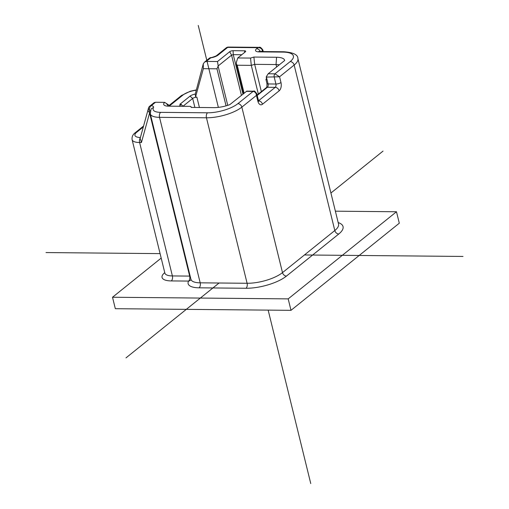 <?xml version="1.0" encoding="UTF-8"?>
<svg xmlns="http://www.w3.org/2000/svg" width="509" height="509" viewBox="0 0 509 509"><rect width="100%" height="100%" fill="white"/><g stroke="black" fill="none" stroke-linecap="round" stroke-linejoin="round"><path stroke-width="0.76" d="M149.754 106.165L151.243 105.687L155.493 102.271L164.668 102.354A10.053 3.474 166.2 0 0 164.14 105.102A10.053 3.474 166.2 0 0 168.339 106.158L190.5 106.362L191.301 107.418L213.965 107.628A17.592 6.076 166.2 0 0 229.82 104.625L246.795 91.13M246.331 91.346L253.107 91.41L237.875 103.664A3.767 2.844 51.2 0 1 241.845 107.132L256.434 95.393C256.256 93.122 255.143 91.792 253.107 91.41A2.513 1.406 -89.5 0 1 253.686 91.187A2.513 1.406 -89.5 0 1 253.692 91.187A2.513 1.406 -89.5 0 1 253.717 91.187L246.795 91.124M257.904 101.017L258.858 101.336L258.375 100.19A3.767 1.304 166.2 0 1 257.84 101.119L256.434 95.393L256.797 93.783C255.117 91.365 254.08 90.5 253.686 91.187M266.455 79.468L266.334 76.687A2.513 1.406 90.5 0 0 266.411 77.082L279.568 76.783L274.955 73.83A2.513 1.406 90.5 0 0 274.23 77.158L275.923 84.03A2.513 1.406 -89.5 0 1 275.197 87.351L267.378 87.281L257.21 95.463M258.349 94.063L251.3 65.362L254.672 64.35L276.043 64.548L276.565 57.269A17.592 6.076 166.2 0 1 284.684 60.488L268.179 73.773L266.334 76.687M237.875 103.664A22.619 7.813 166.2 0 1 207.538 112.794L160.628 112.362A16.333 5.644 166.2 0 1 153.425 107.749A7.54 2.602 166.2 0 0 151.243 105.687A3.767 2.615 97 0 0 149.589 110.644L148.405 108.302L147.884 110.389L149.589 112.947L149.589 110.644A3.767 1.304 166.2 0 1 150.365 110.847M155.493 102.271L154.151 102.627L149.722 106.19M147.884 110.389L140.16 138.391L141.426 142.533L149.589 112.947L189.666 276.094L172.386 275.935L139.612 142.514L141.426 142.533M164.668 102.354L170.464 106.177M182.884 106.292L181.306 104.434L179.041 106.254M236.392 62.308L236.456 64.242L237.226 65.235L251.3 65.362L250.523 58.071L237.748 57.956L236.392 62.308M199.42 107.488L196.888 97.187L195.577 96.869L203.352 68.683L216.961 68.81L218.208 65.909L231.576 55.157L241.438 95.285M181.306 104.434L179.741 104.421L190.029 96.144A5.656 1.953 166.2 0 1 195.259 94.082L195.577 96.869M276.565 57.269L253.896 57.059L254.672 64.35L261.372 91.633M244.613 52.427L244.53 50.798L233.065 50.696A2.513 0.865 166.2 0 0 229.693 51.708L231.576 55.157L233.262 54.648L241.762 54.724M263.248 51.574L262.867 50.009L262.51 50.633C261.772 48.578 260.233 47.591 257.898 47.681L259.208 47.356M218.208 65.909L217.483 61.532L206.266 61.43L204.573 62.066L203.282 63.829L195.259 94.082M244.53 50.798A2.513 0.865 166.2 0 1 245.694 51.345A2.513 0.865 166.2 0 1 245.332 51.854L237.748 57.956M276.635 66.965L276.043 64.548A13.819 4.772 166.2 0 1 279.25 64.859M190.5 106.362L191.67 107.418M253.896 57.059L250.523 58.071M196.888 97.187A3.143 1.082 -13.8 0 0 192.676 98.453L182.935 106.292M203.282 63.829L203.352 68.683M229.693 51.708L217.483 61.532M335.38 211.184L396.486 211.75L399.298 223.203L290.995 310.331L115.327 308.702L112.514 297.25L161.188 258.095M396.486 211.75L288.183 298.878L112.514 297.25M290.995 310.331L288.183 298.878M125.965 357.903L219.061 283.01M330.92 193.019L383.035 151.097M463.005 256.441L304.439 254.964M160.087 253.622L45.995 252.559M310.757 483.55L268.16 310.121M218.361 107.38L198.243 25.45M266.366 87.612A2.513 1.896 51.2 0 1 267.378 87.281A2.513 1.406 -89.5 0 0 268.103 83.953A2.513 0.865 166.2 0 1 266.945 83.521C267.028 86.199 266.831 87.561 266.366 87.612L257.115 95.056M258.547 100.75L275.197 87.351A3.767 2.844 51.2 0 1 279.167 90.818A6.28 3.506 90.5 0 0 280.974 82.509L279.568 76.783L294.157 65.044A3.767 2.844 -128.8 0 0 290.187 61.583A22.619 7.813 166.2 0 0 282.991 52.096L259.011 51.873A3.767 2.106 -89.5 0 1 259.889 51.543L258.776 51.422L259.234 51.721M338.18 222.573A30.158 10.415 -13.8 0 1 338.778 234A3.767 2.844 -128.8 0 1 334.807 230.532A26.385 9.111 -13.8 0 0 338.536 224.036L297.892 58.548A26.385 9.111 166.2 0 1 294.157 65.044L334.807 230.532L282.495 272.62L241.845 107.132A26.385 9.111 166.2 0 1 206.457 117.783A3.767 2.106 -89.5 0 1 207.538 112.794M280.974 82.509A3.767 1.304 -13.8 0 1 275.923 84.03L268.103 83.953L266.411 77.082A2.513 0.865 -13.8 0 1 266.213 77.075M191.066 279.416L190.945 279.358A20.105 6.941 -13.8 0 0 200.19 282.832L247.1 283.271L206.457 117.783L159.54 117.344A3.767 2.106 -89.5 0 1 160.628 112.362M164.757 272.614A20.105 6.941 -13.8 0 0 171.304 280.923L188.578 281.083A23.872 8.246 -13.8 0 0 199.108 287.82A3.767 2.106 -89.5 0 0 200.19 282.832L159.54 117.344A20.105 6.941 166.2 0 1 150.301 113.87L150.938 109.416A3.767 3.378 28 0 1 153.425 107.749M268.179 73.773L274.955 73.83L290.187 61.583M190.97 279.575A3.767 3.378 28 0 1 188.578 281.083A3.767 2.106 90.5 0 0 189.666 276.094A3.767 1.304 -13.8 0 1 190.15 276.12M171.304 280.923A3.767 2.106 90.5 0 0 172.386 275.935A16.333 5.644 -13.8 0 1 164.878 273.11L132.105 139.689A16.333 5.644 166.2 0 0 139.612 142.514A3.767 2.106 90.5 0 1 140.274 137.977M168.46 106.158L166.348 103.48M140.401 137.519A12.566 4.339 166.2 0 1 136.698 132.257A3.767 2.844 51.2 0 0 135.178 132.76C132.779 134.541 131.755 136.851 132.105 139.689M218.176 66.393L227.746 105.344M244.085 93.153L237.226 65.235M216.961 68.81L226.06 105.853M259.011 51.873A7.54 2.602 166.2 0 1 256.612 48.718A3.767 2.844 51.2 0 1 260.373 51.549M262.739 51.568L262.51 50.633L261.359 51.555M196.073 89.959L190.334 91.232L181.452 95.533A3.767 2.844 51.2 0 1 182.973 95.037A12.566 4.339 166.2 0 1 196.003 90.22M233.065 50.696L233.262 54.648L242.946 94.07M259.208 47.35L228.541 47.07A3.767 2.106 90.5 0 0 227.663 47.401A3.767 2.844 -128.8 0 0 226.142 47.897L216.7 55.5C217.807 55.36 211.42 57.873 211 57.549A3.767 3.767 0 0 0 209.199 58.338A3.767 2.844 -128.8 0 1 210.72 57.841A3.767 0.891 -98.7 0 1 211 57.549M297.892 58.548C297.962 54.73 293.292 52.472 283.869 51.765A3.767 2.106 90.5 0 0 282.991 52.096M216.694 55.5L218.215 55.004L227.663 47.401L257.898 47.681L256.612 48.718M218.215 55.004A7.54 2.602 166.2 0 1 210.72 57.841L206.266 61.43M194.883 107.45L192.676 98.453L190.029 96.144M182.973 95.037L169.739 105.681M143.322 126.932L136.698 132.257M246.019 288.259A3.767 2.106 90.5 0 0 247.1 283.271A26.385 9.111 166.2 0 0 282.495 272.62A3.767 2.844 -128.8 0 0 286.465 276.082A30.158 10.415 -13.8 0 1 246.019 288.259L199.108 287.82M258.566 100.795A3.767 2.844 51.2 0 1 262.459 104.262L279.167 90.818M257.84 101.119A6.28 3.506 90.5 0 0 262.459 104.262M338.778 234L286.465 276.082M266.945 83.521L265.921 79.334M149.786 106.139A3.767 3.767 0 0 0 148.405 108.302M243.646 93.503L236.481 64.344M228.541 47.07A3.767 3.767 0 0 0 226.142 47.897M262.867 50.009C261.219 47.687 259.991 46.803 259.189 47.356M283.869 51.765L259.889 51.543M204.573 62.066L209.199 58.338M181.452 95.533L169.243 105.357M143.576 126.003L135.178 132.76M164.999 273.454L164.878 273.11M190.945 279.358L150.301 113.87M256.797 93.783L258.375 100.19"/></g></svg>
